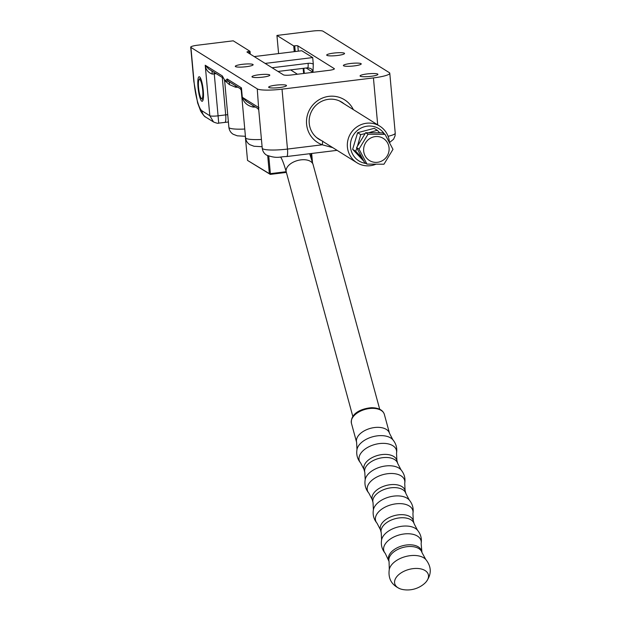 <?xml version="1.0" encoding="UTF-8"?>
<svg xmlns="http://www.w3.org/2000/svg" width="621" height="621" viewBox="0 0 621 621"><rect width="100%" height="100%" fill="white"/><g stroke="black" fill="none" stroke-linecap="round" stroke-linejoin="round"><path stroke-width="0.93" d="M415.837 568.44A17.396 10.06 164.8 0 0 396.609 576.893A17.396 10.06 164.8 0 0 400.11 588.801A17.396 10.06 164.8 0 0 403.161 589.601A25.903 25.903 0 0 0 424.058 583.911A17.396 10.06 164.8 0 0 426.285 581.675A17.396 10.06 164.8 0 0 415.837 568.44M297.436 74.233L290.628 69.901M201.825 98.677A9.742 1.925 -97 0 0 202.562 88.842A9.742 1.925 -97 0 0 199.465 79.333A9.742 1.925 -97 0 0 199.093 79.581A9.742 1.925 -97 0 0 198.736 89.245A9.742 1.925 -97 0 0 201.421 98.529A9.742 1.925 -97 0 0 201.825 98.677M199.093 79.581L199.799 78.634A10.611 2.096 83 0 1 200.195 78.37A10.611 2.096 83 0 1 200.73 78.611M203.246 99.073A10.611 2.096 83 0 1 202.788 99.438A10.611 2.096 83 0 1 202.772 99.438A10.611 2.096 83 0 1 202.337 99.275L201.421 98.529M200.195 78.37A10.611 2.096 83 0 1 200.21 78.37L200.599 78.324M384.376 133.942A18.964 18.358 122 0 0 367.259 126.164A18.964 18.358 122 0 0 350.438 144.693A18.964 18.358 122 0 0 365.932 163.447M375.767 164.278A21.572 20.881 -58 0 1 370.333 165.698A21.572 20.881 -58 0 1 356.966 162.772A21.572 20.881 -58 0 1 347.931 139.989A21.572 20.881 -58 0 1 366.468 123.245A21.572 20.881 -58 0 1 379.835 126.179A21.572 20.881 -58 0 1 389.429 142.395M363.627 149.366A13.049 12.63 122 0 0 375.907 162.384A13.049 12.63 122 0 0 389.111 149.545A13.049 12.63 122 0 0 376.831 136.519A13.049 12.63 122 0 0 363.627 149.366M359.008 149.102L366.972 164.099L383.964 164.216L392.984 149.343L385.028 134.353L368.036 134.229L359.008 149.102L356.601 147.596L365.629 132.723L382.614 132.847L385.028 134.353M366.972 164.099L364.566 162.593L356.601 147.596M368.036 134.229L365.629 132.723M322.749 141.076L322.268 144.786A25.244 24.436 -58 0 1 306.588 124.216A25.244 24.436 -58 0 1 324.535 97.295A25.244 24.436 -58 0 1 353.349 109.622M344.213 103.917A21.766 21.067 122 0 0 341.946 102.271A21.766 21.067 122 0 0 319.396 102.612A21.766 21.067 122 0 0 309.235 123.338A21.766 21.067 122 0 0 318.876 139.189A21.766 21.067 122 0 0 321.344 140.501M198.014 87.359A12.373 2.445 83 0 1 199.651 76.919A12.373 2.445 83 0 1 203.284 90.65A12.373 2.445 83 0 1 202.617 100.975A12.373 2.445 83 0 1 198.014 87.359M286.289 85.302A8.958 1.389 174.8 0 1 286.498 85.566A8.958 1.389 174.8 0 1 278.596 87.67A8.958 1.389 174.8 0 1 268.854 87.452A8.958 1.389 174.8 0 1 268.652 87.188A8.958 1.389 174.8 0 1 276.555 85.085A8.958 1.389 174.8 0 1 286.289 85.302M269.615 74.877A8.958 1.389 174.8 0 1 269.817 75.141A8.958 1.389 174.8 0 1 261.915 77.245A8.958 1.389 174.8 0 1 252.18 77.027A8.958 1.389 174.8 0 1 251.971 76.763A8.958 1.389 174.8 0 1 259.873 74.66A8.958 1.389 174.8 0 1 269.615 74.877M252.933 64.46A8.958 1.389 174.8 0 1 253.143 64.716A8.958 1.389 174.8 0 1 245.241 66.82A8.958 1.389 174.8 0 1 235.499 66.602A8.958 1.389 174.8 0 1 235.297 66.338A8.958 1.389 174.8 0 1 243.191 64.235A8.958 1.389 174.8 0 1 252.933 64.46M344.345 53.212A8.958 1.389 174.8 0 1 344.554 53.468A8.958 1.389 174.8 0 1 336.652 55.579A8.958 1.389 174.8 0 1 326.91 55.354A8.958 1.389 174.8 0 1 326.7 55.098A8.958 1.389 174.8 0 1 334.603 52.987A8.958 1.389 174.8 0 1 344.345 53.212M361.026 63.637A8.958 1.389 174.8 0 1 361.228 63.893A8.958 1.389 174.8 0 1 353.326 66.005A8.958 1.389 174.8 0 1 343.584 65.779A8.958 1.389 174.8 0 1 343.382 65.523A8.958 1.389 174.8 0 1 351.284 63.412A8.958 1.389 174.8 0 1 361.026 63.637M377.7 74.062A8.958 1.389 174.8 0 1 377.91 74.318A8.958 1.389 174.8 0 1 370.007 76.43A8.958 1.389 174.8 0 1 360.265 76.204A8.958 1.389 174.8 0 1 360.064 75.941A8.958 1.389 174.8 0 1 367.958 73.837A8.958 1.389 174.8 0 1 377.7 74.062M278.588 53.585L276.935 35.444L312.635 31.05A8.702 1.351 -5.2 0 1 322.951 31.166L389.297 72.634A20.881 3.237 174.8 0 1 389.778 73.239A20.881 3.237 174.8 0 1 373.431 77.912L282.019 89.16A20.881 3.237 174.8 0 1 257.257 88.873L190.919 47.413L194.031 81.646A26.098 5.162 -97 0 0 201.926 110.794L209.82 115.731L213.531 121.98C216.659 123.222 218.382 123.602 218.708 123.121L228.388 122.003M294.245 51.659L293.725 45.938L294.727 45.814A2.608 0.404 174.8 0 1 297.824 45.845L334.214 68.597A6.963 1.079 174.8 0 1 334.377 68.799A6.963 1.079 174.8 0 1 328.928 70.359L291.684 74.939A6.963 1.079 174.8 0 1 283.432 74.846L247.034 52.094A2.608 0.404 174.8 0 1 246.979 52.017A2.608 0.404 174.8 0 1 249.021 51.434L250.022 51.31L250.271 54.12M272.091 67.751L308.086 63.326A10.441 10.107 -58 0 1 313.287 64.079L312.697 57.567L301.759 50.736L254.214 56.581M313.287 64.079L312.984 72.277L306.13 67.992M223.475 78.176A3.478 3.369 -58 0 1 222.302 75.909L225.074 80.862L227.216 78.976L241.437 87.864L241.227 90.192L245.551 137.753A20.881 3.237 -5.2 0 0 246.032 138.367A20.881 3.237 -5.2 0 0 261.441 139.461M250.022 51.31L233.232 40.815L197.525 45.209A8.702 1.351 -5.2 0 0 190.717 47.157A8.702 1.351 -5.2 0 0 190.919 47.413M276.935 35.444L293.725 45.938M252.871 105.461A5.216 2.6 -90 0 1 253.158 107.076C247.313 105.78 243.696 102.512 242.299 97.28L246.553 101.518L257.8 108.543L258.763 110.033L257.257 88.873M235.336 85.62A5.216 2.6 -90 0 1 235.623 87.243L229.382 84.603L225.074 80.862L224.686 81.25L228.877 127.336A20.881 3.237 -5.2 0 0 229.359 127.942A20.881 3.237 -5.2 0 0 244.759 129.036M216.178 73.651L214.261 73.883A6.963 1.079 174.8 0 1 212.266 74.085C208.128 72.61 205.784 69.661 205.225 65.236L208.555 68.884L223.521 78.238M265.144 63.412L312.697 57.567M222.302 75.909L205.225 65.236L209.82 115.731A6.963 1.079 -5.2 0 0 218.08 115.824L218.693 123.02M332.786 147.651L322.268 144.786L287.476 149.071A8.702 1.723 83 0 1 286.685 156.546L337.087 150.344M223.607 78.277L225.074 80.862L228.489 81.328A3.478 3.369 -58 0 1 227.216 78.976M240.995 88.283L241.437 87.864L242.299 97.28L258.973 107.705L258.53 108.124M229.382 84.603A5.216 3.439 -53.8 0 0 228.489 81.328L240.265 88.702L241.227 90.192M212.266 74.085A5.216 0.458 85.6 0 0 211.87 70.957M364.209 161.6L352.635 149.319L357.634 132.692L374.199 128.353L377.289 130.286L368.564 132.747M356.834 148.039L355.724 151.252L362.074 157.897M379.734 132.824L377.289 130.286M365.094 133.608L360.723 134.625L357.424 146.238M360.723 134.625L357.634 132.692M355.724 151.252L352.635 149.319M303.832 68.279L304.306 73.387M311.664 153.472L312.479 162.353M245.303 136.302L247.523 160.412L269.351 173.639L267.705 155.739M280.94 157.517A13.918 13.483 -58.8 0 1 280.382 157.082M268.777 156.166L270.376 173.647L286.188 171.706M311.494 159.085L310.989 153.558M303.63 73.472L303.157 68.357M286.382 172.413L270.275 174.392L247.523 160.412M270.275 174.392L269.351 173.639M269.902 174.074L270.376 173.647M372.111 408.354A17.054 9.858 164.8 0 0 351.447 423.343C350.182 413.275 361.733 408.447 371.653 407.687C378.717 407.85 382.955 410.077 384.352 414.386A17.054 9.858 164.8 0 0 372.111 408.354M384.352 414.386L389.522 433.373L392.852 439.753C396.12 443.689 397.347 448.183 396.524 453.237L396.889 460.425L397.727 463.507L401.057 469.887C404.325 473.823 405.552 478.317 404.729 483.371L405.094 490.559L405.932 493.633L409.262 500.021C412.53 503.957 413.757 508.452 412.926 513.505L413.299 520.693L414.137 523.767L417.459 530.155C420.735 534.091 421.954 538.586 421.131 543.631L421.962 552.527L425.727 559.397A19.787 11.442 164.8 0 0 413.291 555.453A19.787 11.442 164.8 0 0 389.289 569.31C387.954 578.547 391.556 585.044 400.11 588.801M389.522 433.373A17.054 9.858 164.8 0 0 377.281 427.341A17.054 9.858 164.8 0 0 356.617 442.331L356.982 449.519C356.159 454.572 357.385 459.066 360.654 463.002L363.984 469.383L364.822 472.465L365.187 479.653C364.364 484.706 365.59 489.201 368.858 493.136L372.189 499.517L373.027 502.591L373.392 509.787C372.569 514.84 373.795 519.327 377.063 523.27L380.394 529.651L381.232 532.725L381.597 539.921C380.774 544.966 381.993 549.461 385.268 553.396L389.056 561.485L389.289 569.31M392.852 439.753A19.29 11.155 164.8 0 0 380.463 435.624A19.29 11.155 164.8 0 0 356.982 449.519M396.524 453.237A19.29 11.155 164.8 0 0 382.567 443.355A19.29 11.155 164.8 0 0 363.394 450.435A19.29 11.155 164.8 0 0 360.654 463.002M396.889 460.425A17.054 9.858 164.8 0 0 384.647 454.393A17.054 9.858 164.8 0 0 363.984 469.383M397.727 463.507A17.054 9.858 164.8 0 0 385.486 457.475A17.054 9.858 164.8 0 0 364.822 472.465M401.057 469.887A19.29 11.155 164.8 0 0 388.668 465.758A19.29 11.155 164.8 0 0 365.187 479.653M404.729 483.371A19.29 11.155 164.8 0 0 390.772 473.489A19.29 11.155 164.8 0 0 371.599 480.569A19.29 11.155 164.8 0 0 368.858 493.136M405.094 490.559A17.054 9.858 164.8 0 0 392.852 484.527A17.054 9.858 164.8 0 0 372.189 499.517M405.932 493.633A17.054 9.858 164.8 0 0 393.691 487.601A17.054 9.858 164.8 0 0 373.027 502.591M409.262 500.021A19.29 11.155 164.8 0 0 396.873 495.892A19.29 11.155 164.8 0 0 373.392 509.787M412.926 513.505A19.29 11.155 164.8 0 0 398.977 503.623A19.29 11.155 164.8 0 0 379.804 510.703A19.29 11.155 164.8 0 0 377.063 523.27M413.299 520.693A17.054 9.858 164.8 0 0 401.057 514.662A17.054 9.858 164.8 0 0 380.394 529.651M414.137 523.767A17.054 9.858 164.8 0 0 401.888 517.735A17.054 9.858 164.8 0 0 381.232 532.725M417.459 530.155A19.29 11.155 164.8 0 0 405.071 526.026A19.29 11.155 164.8 0 0 381.597 539.921M421.131 543.631A19.29 11.155 164.8 0 0 407.182 533.75A19.29 11.155 164.8 0 0 388.009 540.837A19.29 11.155 164.8 0 0 385.268 553.396M421.496 550.827A17.054 9.858 164.8 0 0 409.255 544.796A17.054 9.858 164.8 0 0 388.599 559.785M421.962 552.527A17.054 9.858 164.8 0 0 409.72 546.496A17.054 9.858 164.8 0 0 389.056 561.485M280.622 157.028L281.119 157.827C281.15 157.881 283.029 160.56 286.258 171.947A13.918 8.05 -15.2 0 1 300.89 159.869A13.918 8.05 -15.2 0 1 313.116 164.635L379.703 409.231M286.685 156.546C279.466 156.531 277.665 159.077 266.564 155.126C264.08 153.566 262.636 151.245 262.233 148.178A20.881 3.237 -5.2 0 0 262.714 148.792A20.881 3.237 -5.2 0 0 287.476 149.071L282.019 89.16M388.102 136.278A20.881 3.237 -5.2 0 0 395.228 133.15L389.778 73.239M377.7 124.844L373.431 77.912M298.305 51.155L297.824 45.845M334.253 69.024L334.214 68.597M295.247 51.535L294.727 45.814M255.41 107.053A20.881 3.237 174.8 0 1 253.158 107.076M237.874 87.212A20.881 3.237 174.8 0 1 235.623 87.243M214.175 72.393A5.216 1.032 83 0 0 214.261 73.883L218.08 115.824L225.695 114.885A6.963 1.079 174.8 0 1 227.728 114.683M224.903 122.36A8.702 1.723 83 0 0 225.695 114.885L222.287 77.47M249.2 53.453L249.021 51.434M194.031 81.646A8.702 1.351 174.8 0 1 193.83 81.39L190.717 47.157M201.926 110.794A8.702 8.422 122 0 0 205.784 117.136L213.539 121.98M312.984 72.277A5.216 5.053 122 0 0 310.671 68.473L307.605 67.813A5.216 1.032 83 0 0 308.086 63.326M351.447 423.343L356.617 442.331M425.727 559.397C431.564 566.67 431.75 574.099 426.285 581.675M202.788 99.438L203.191 99.391M379.835 126.179L339.485 100.959M356.966 162.772L316.617 137.544M309.677 153.713L313.116 164.635M286.258 171.947L352.844 416.544M245.551 137.753C245.963 140.827 247.406 143.141 249.89 144.701L253.997 146.245L262.101 146.719M228.877 127.336C229.281 130.402 230.725 132.715 233.209 134.276L237.315 135.828L245.419 136.294M262.233 148.178L258.763 110.033M193.83 81.39L197.625 102.946L200.738 111.237C203.331 115.203 205.015 117.167 205.784 117.136M389.522 142.566L393.574 139.236L395.065 135.852L395.228 133.15M224.181 79.457L224.686 81.25M278.006 71.454L307.605 67.813"/></g></svg>
